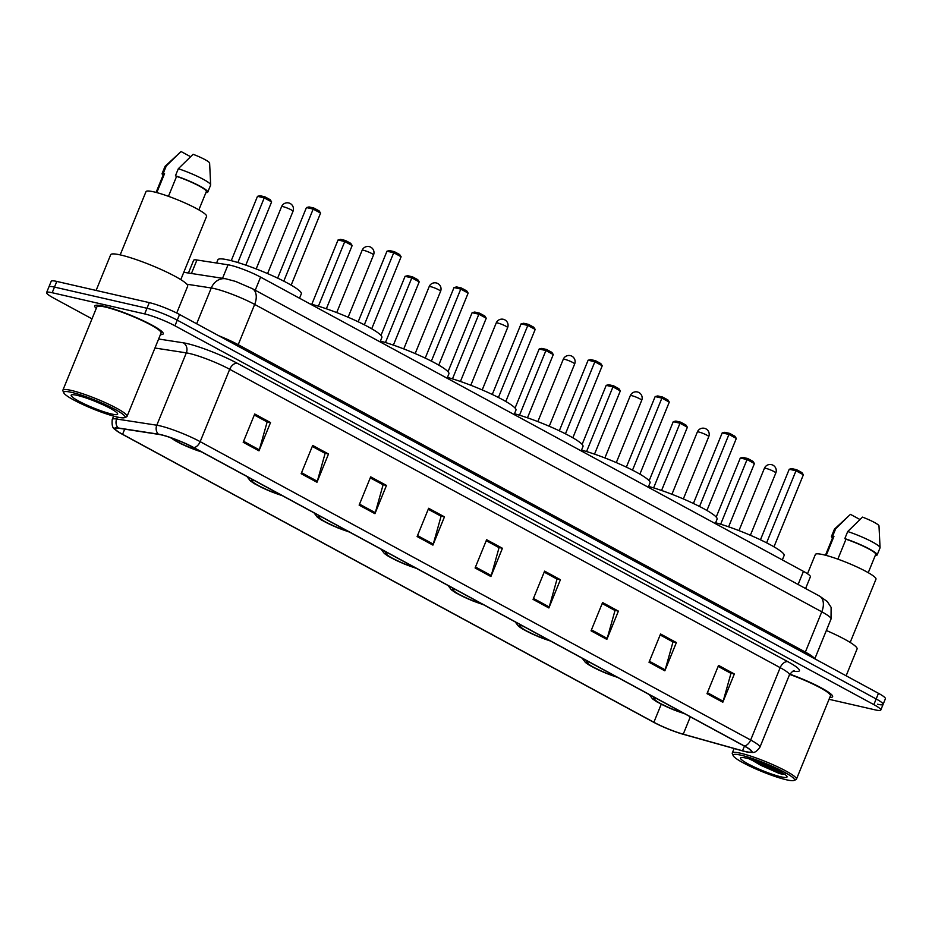 <?xml version="1.0" encoding="UTF-8"?>
<svg xmlns="http://www.w3.org/2000/svg" width="932" height="932" viewBox="0 0 932 932"><rect width="100%" height="100%" fill="white"/><g stroke="black" fill="none" stroke-linecap="round" stroke-linejoin="round"><path stroke-width="1.4" d="M188.439 273.018L193.635 260.273A23.102 3.099 22.2 0 1 196.943 259.993L228.049 264.793A23.102 3.099 22.2 0 1 230.32 265.236A23.102 3.099 22.2 0 1 260.587 277.119L803.454 571.363A23.102 3.099 22.2 0 1 810.397 576.78L805.597 588.535M877.513 704.231A23.102 3.099 -157.8 0 0 883.093 704.382L885.4 698.732A23.102 3.099 -157.8 0 0 878.468 693.315L179.561 314.503A23.102 3.099 -157.8 0 0 149.295 302.62L56.794 281.429A23.102 3.099 -157.8 0 0 51.213 281.266L48.907 286.916A23.102 3.099 -157.8 0 1 54.487 287.079A23.102 3.099 -157.8 0 0 48.907 286.916L46.6 292.578A23.102 3.099 -157.8 0 0 53.532 297.995L92 318.837M829.049 699.303L875.206 709.881A23.102 3.099 -157.8 0 0 880.787 710.044A23.102 3.099 -157.8 0 0 873.855 704.627L174.948 325.804A23.102 3.099 -157.8 0 0 144.681 313.921L146.988 308.271L54.487 287.079L146.988 308.271A23.102 3.099 -157.8 0 1 177.255 320.154A23.102 3.099 -157.8 0 0 146.988 308.271L149.295 302.62M873.855 704.627L876.162 698.965L177.255 320.154L876.162 698.965A23.102 3.099 -157.8 0 1 883.093 704.382A23.102 3.099 -157.8 0 0 876.162 698.965L878.468 693.315M103.697 306.185A36.965 4.951 -157.8 0 0 94.773 305.929A36.965 4.951 -157.8 0 0 96.264 308.399A36.965 4.951 -157.8 0 1 94.773 305.929A36.965 4.951 -157.8 0 1 103.697 306.185A36.965 4.951 -157.8 0 1 142.27 320.27A36.965 4.951 -157.8 0 1 163.228 333.866A36.965 4.951 -157.8 0 0 142.27 320.27A36.965 4.951 -157.8 0 0 103.697 306.185M161.271 434.883A24.64 3.297 22.2 0 1 193.553 447.558L744.027 745.926A24.64 3.297 22.2 0 1 751.425 751.705A24.64 3.297 22.2 0 1 742.548 750.784L683.238 734.195A24.64 3.297 22.2 0 1 653.88 722.265L122.593 434.3A24.64 3.297 22.2 0 1 115.184 428.522A24.64 3.297 22.2 0 1 118.714 428.219L158.848 434.405A24.64 3.297 22.2 0 1 161.271 434.883M160.852 434.65A25.257 3.39 -157.8 0 0 158.37 434.161L118.236 427.974A25.257 3.39 -157.8 0 0 116.686 430.829A25.257 3.39 -157.8 0 0 122.209 434.207L653.495 722.183A25.257 3.39 -157.8 0 0 683.587 734.404L742.897 750.994A25.257 3.39 -157.8 0 0 748.746 752.299A25.257 3.39 -157.8 0 0 744.412 746.008L193.938 447.64A25.257 3.39 -157.8 0 0 160.852 434.65M718.129 666.403L730.968 673.358L723.162 701.248A6.163 3.868 118.5 0 1 722.813 702.239L734.346 673.976L718.537 665.401L707.004 693.664L722.813 702.239M718.141 666.392L730.49 673.102L734.346 673.976M676.376 642.556L672.52 641.67L660.159 634.972L672.997 641.938L665.18 669.817A6.163 3.868 118.5 0 1 664.842 670.819L676.376 642.556L660.555 633.981L649.022 662.244L664.842 670.819M618.394 611.124L614.538 610.25L602.177 603.54L615.015 610.507L607.198 638.397A6.163 3.868 118.5 0 1 606.86 639.387L618.394 611.124L602.585 602.55L591.051 630.824L606.86 639.387M544.195 572.12L557.033 579.087L549.228 606.965A6.163 3.868 118.5 0 1 548.878 607.967L560.412 579.704L544.603 571.13L533.069 599.393L548.878 607.967M544.206 572.12L556.555 578.83L560.412 579.704M270.525 422.569L266.668 421.695L254.308 414.996L267.146 421.963L259.329 449.841A6.163 3.868 118.5 0 1 258.991 450.843L270.525 422.569L254.716 414.006L243.182 442.269L258.991 450.843M328.507 454L324.651 453.127L312.29 446.416L325.128 453.383L317.311 481.273A6.163 3.868 118.5 0 1 316.973 482.263L328.507 454L312.686 445.426L301.153 473.689L316.973 482.263M370.26 477.848L383.099 484.803L375.293 512.693A6.163 3.868 118.5 0 1 374.944 513.683L386.477 485.421L370.668 476.858L359.135 505.121L374.944 513.683M370.272 477.836L382.621 484.547L386.477 485.421M444.459 516.852L440.603 515.978L428.242 509.268L441.081 516.235L433.263 544.113A6.163 3.868 118.5 0 1 432.926 545.115L444.459 516.852L428.65 508.278L417.117 536.541L432.926 545.115M502.441 548.272L498.585 547.399L486.224 540.688L499.063 547.655L491.246 575.545A6.163 3.868 118.5 0 1 490.908 576.535L502.441 548.272L486.62 539.71L475.087 567.972L490.908 576.535M160.432 334.588A36.965 4.951 -157.8 0 0 163.228 333.866A36.965 4.951 -157.8 0 1 160.432 334.588M829.818 697.404A36.965 4.951 -157.8 0 0 832.614 696.682A36.965 4.951 -157.8 0 0 789.8 674.116A36.965 4.951 -157.8 0 1 832.614 696.682A36.965 4.951 -157.8 0 1 829.818 697.404M144.681 313.921L52.18 292.73A23.102 3.099 -157.8 0 0 46.6 292.578M117.059 416.977A33.109 4.439 -157.8 0 0 124.55 417.641A33.109 4.439 -157.8 0 0 108.182 405.921A33.109 4.439 -157.8 0 0 71.729 392.407A33.109 4.439 -157.8 0 0 63.795 392.85A33.109 4.439 -157.8 0 0 84.451 405.245A33.109 4.439 -157.8 0 0 117.059 416.977M124.55 417.641L126.531 416.837A34.659 4.648 -157.8 0 0 127.055 416.371A34.659 4.648 -157.8 0 0 107.413 403.626A34.659 4.648 -157.8 0 0 71.251 390.415A34.659 4.648 -157.8 0 0 62.887 390.182A34.659 4.648 -157.8 0 0 62.945 390.881L63.795 392.85M127.055 416.371L161.085 332.992A34.659 4.648 -157.8 0 0 141.443 320.247A34.659 4.648 -157.8 0 0 105.281 307.047A34.659 4.648 -157.8 0 0 96.916 306.803L62.887 390.182M176.719 313.024L187.693 286.147A41.591 5.569 -157.8 0 0 164.114 270.863A41.591 5.569 -157.8 0 0 120.729 255.007A41.591 5.569 -157.8 0 0 110.687 254.727L96.112 290.435M180.785 279.623L206.589 216.387A32.725 4.38 -157.8 0 0 188.043 204.353A32.725 4.38 -157.8 0 0 153.885 191.875A32.725 4.38 -157.8 0 0 145.986 191.654L120.181 254.89M77.216 395.378A25.106 3.367 -157.8 0 0 71.531 394.865A25.106 3.367 -157.8 0 0 83.95 403.754A25.106 3.367 -157.8 0 0 111.584 414.006A25.106 3.367 -157.8 0 0 117.607 413.668A25.106 3.367 -157.8 0 0 101.938 404.267A25.106 3.367 -157.8 0 0 77.216 395.378M95.052 401.331L103.091 404.791M156.809 192.609L164.545 173.643A23.102 3.099 -157.8 0 0 163.554 174.086L156.075 192.411M190.536 156.669L181.076 151.543L165.127 166.269A24.64 3.297 -157.8 0 0 165.011 166.444L162.121 173.503A24.64 3.297 -157.8 0 0 163.112 175.158M164.545 173.643L163.391 173.026L166.28 165.954A24.64 3.297 -157.8 0 0 165.127 166.269M166.28 165.954L179.259 153.186M163.391 173.026A24.64 3.297 -157.8 0 0 162.121 173.503M198.854 209.875L206.333 191.549A23.102 3.099 -157.8 0 0 176.591 176.404L168.459 196.314M209.572 163.216A15.401 2.062 -157.8 0 0 209.607 163.065A15.401 2.062 -157.8 0 0 193.11 154.304L178.327 168.715L175.437 175.787L176.591 176.404M206.007 192.353L206.496 192.609A24.64 3.297 -157.8 0 0 207.754 192.132L210.644 185.06A24.64 3.297 -157.8 0 0 210.679 184.851A24.64 3.297 -157.8 0 0 178.327 168.715M207.754 192.132A24.64 3.297 -157.8 0 0 175.437 175.787M172.327 438.261A20.795 2.784 -157.8 0 0 200.741 451.449M299.533 298.228L301.327 293.813A45.051 6.035 -157.8 0 0 275.79 277.258A45.051 6.035 -157.8 0 0 228.783 260.075A45.051 6.035 -157.8 0 0 217.902 259.772L216.574 263.022M313.851 208.034L313.187 209.094L306.442 207.556L309.04 206.939L313.851 208.034L319.128 210.888L320.573 213.102L313.187 209.094L283.794 281.138M306.442 207.556L277.643 278.12M320.573 213.102L291.168 285.134M264.909 196.827L264.234 197.887L257.488 196.337L260.086 195.72L264.909 196.827L270.175 199.681L271.62 201.883L264.234 197.887L237.858 262.544M257.488 196.337L231.241 260.68M271.62 201.883L245.803 265.131M786.445 779.793A33.109 4.439 -157.8 0 0 793.936 780.457A33.109 4.439 -157.8 0 0 777.568 768.737A33.109 4.439 -157.8 0 0 741.115 755.223A33.109 4.439 -157.8 0 0 733.181 755.666A33.109 4.439 -157.8 0 0 753.837 768.061A33.109 4.439 -157.8 0 0 786.445 779.793M793.936 780.457L795.916 779.653A34.659 4.648 -157.8 0 0 796.441 779.187A34.659 4.648 -157.8 0 0 776.799 766.453A34.659 4.648 -157.8 0 0 740.637 753.242A34.659 4.648 -157.8 0 0 732.272 752.998A34.659 4.648 -157.8 0 0 732.331 753.697L733.181 755.666M796.441 779.187L830.47 695.808A34.659 4.648 -157.8 0 0 789.649 674.407M846.128 675.793L857.079 648.963A41.591 5.569 -157.8 0 0 826.358 630.486M850.17 642.439L875.975 579.203A32.725 4.38 -157.8 0 0 857.428 567.169A32.725 4.38 -157.8 0 0 823.271 554.691A32.725 4.38 -157.8 0 0 815.372 554.47L807.496 573.763M749.025 758.799L780.224 773.723C783.754 774.515 785.583 774.527 785.734 773.758M746.602 758.194A25.106 3.367 -157.8 0 0 740.917 757.681A25.106 3.367 -157.8 0 0 753.336 766.57A25.106 3.367 -157.8 0 0 780.969 776.822A25.106 3.367 -157.8 0 0 786.992 776.484A25.106 3.367 -157.8 0 0 771.323 767.083A25.106 3.367 -157.8 0 0 746.602 758.194M826.195 555.425L833.93 536.459A23.102 3.099 -157.8 0 0 832.94 536.902L825.461 555.227M859.921 519.485L850.462 514.359L834.513 529.085A24.64 3.297 -157.8 0 0 834.396 529.26L831.507 536.319A24.64 3.297 -157.8 0 0 832.497 537.974M833.93 536.459L832.777 535.842L835.666 528.77A24.64 3.297 -157.8 0 0 834.513 529.085M835.666 528.77L848.644 516.013M832.777 535.842A24.64 3.297 -157.8 0 0 831.507 536.319M868.24 572.691L875.719 554.365A23.102 3.099 -157.8 0 0 845.976 539.22L837.845 559.142M878.958 526.032A15.401 2.062 -157.8 0 0 878.993 525.893A15.401 2.062 -157.8 0 0 862.496 517.12L847.712 531.531L844.823 538.603L845.976 539.22M875.393 555.169L875.87 555.425A24.64 3.297 -157.8 0 0 877.14 554.948L880.029 547.876A24.64 3.297 -157.8 0 0 880.064 547.667A24.64 3.297 -157.8 0 0 847.712 531.531M877.14 554.948A24.64 3.297 -157.8 0 0 844.823 538.603M783.742 773.618L761.188 764.147L754.582 760.5M779.385 773.513L760.733 765.277L750.318 759.172M254.087 480.364A20.795 2.784 -157.8 0 0 252.269 480.761A20.795 2.784 -157.8 0 0 261.484 487.168A20.795 2.784 -157.8 0 0 281.278 495.102M380.07 341.881L381.864 337.466A45.051 6.035 -157.8 0 0 356.758 321.109A45.051 6.035 -157.8 0 0 309.96 303.879M394.387 251.687L393.723 252.747L386.978 251.209L389.576 250.58L394.387 251.687L399.665 254.541L401.11 256.754L393.723 252.747L364.33 324.79M386.978 251.209L358.179 321.773M401.11 256.754L371.705 328.786M345.446 240.479L344.77 241.539L338.036 239.99L340.623 239.373L345.446 240.479L350.712 243.334L352.156 245.535L344.77 241.539L318.395 306.197M338.036 239.99L311.777 304.333M352.156 245.535L326.34 308.783M321.132 516.701A20.795 2.784 -157.8 0 0 319.315 517.097A20.795 2.784 -157.8 0 0 328.53 523.504A20.795 2.784 -157.8 0 0 348.323 531.438M447.115 378.217L448.909 373.802A45.051 6.035 -157.8 0 0 425.912 358.436A45.051 6.035 -157.8 0 0 380.396 341.077M461.433 288.023L460.769 289.095L454.024 287.545L456.622 286.928L461.433 288.023L466.711 290.889L468.144 293.091L460.769 289.095L431.365 361.127M454.024 287.545L425.225 358.109M468.144 293.091L438.751 365.123M412.492 276.816L411.816 277.876L405.07 276.326L407.668 275.709L412.492 276.816L417.757 279.67L419.202 281.872L411.816 277.876L385.44 342.533M405.07 276.326L380.978 335.38M419.202 281.872L393.386 345.12M388.178 553.049A20.795 2.784 -157.8 0 0 386.361 553.433A20.795 2.784 -157.8 0 0 395.576 559.852A20.795 2.784 -157.8 0 0 415.369 567.786M514.149 414.554L515.955 410.15A45.051 6.035 -157.8 0 0 492.946 394.784A45.051 6.035 -157.8 0 0 447.442 377.413M528.479 324.371L527.815 325.431L521.07 323.882L523.668 323.264L528.479 324.371L533.756 327.225L535.189 329.427L527.815 325.431L498.41 397.475M521.07 323.882L492.271 394.457M535.189 329.427L505.796 401.459M479.526 313.152L478.862 314.212L472.116 312.674L474.714 312.045L479.526 313.152L484.803 316.006L486.248 318.22L478.862 314.212L452.474 378.87M472.116 312.674L448.024 371.717M486.248 318.22L460.431 381.456M455.224 589.385A20.795 2.784 -157.8 0 0 453.406 589.781A20.795 2.784 -157.8 0 0 462.622 596.189A20.795 2.784 -157.8 0 0 482.415 604.122M581.195 450.902L583.001 446.486A45.051 6.035 -157.8 0 0 559.992 431.12A45.051 6.035 -157.8 0 0 514.476 413.761M595.525 360.707L594.861 361.767L588.115 360.218L590.702 359.601L595.525 360.707L600.791 363.562L602.235 365.763L594.861 361.767L565.456 433.811M588.115 360.218L559.317 430.794M602.235 365.763L572.842 437.807M546.571 349.488L545.907 350.56L539.162 349.011L541.76 348.393L546.571 349.488L551.849 352.354L553.282 354.556L545.907 350.56L519.52 415.206M539.162 349.011L515.07 408.053M553.282 354.556L527.477 417.804M522.258 625.721A20.795 2.784 -157.8 0 0 520.452 626.118A20.795 2.784 -157.8 0 0 529.667 632.525A20.795 2.784 -157.8 0 0 549.461 640.459M648.241 487.238L650.047 482.823A45.051 6.035 -157.8 0 0 627.038 467.456A45.051 6.035 -157.8 0 0 581.521 450.098M662.57 397.044L661.906 398.104L655.161 396.566L657.747 395.937L662.57 397.044L667.836 399.898L669.281 402.111L661.906 398.104L632.502 470.147M655.161 396.566L626.362 467.13M669.281 402.111L639.888 474.143M613.617 385.836L612.953 386.897L606.208 385.347L608.806 384.73L613.617 385.836L618.895 388.691L620.328 390.892L612.953 386.897L586.566 451.542M606.208 385.347L582.116 444.389M620.328 390.892L594.523 454.14M589.304 662.058A20.795 2.784 -157.8 0 0 587.498 662.454A20.795 2.784 -157.8 0 0 596.713 668.861A20.795 2.784 -157.8 0 0 616.495 676.795M715.287 523.574L717.092 519.159A45.051 6.035 -157.8 0 0 694.084 503.793A45.051 6.035 -157.8 0 0 648.567 486.434M729.616 433.38L728.941 434.452L722.195 432.902L724.793 432.285L729.616 433.38L734.882 436.246L736.327 438.448L728.941 434.452L699.548 506.484M722.195 432.902L693.396 503.466M736.327 438.448L706.922 510.48M680.663 422.173L679.999 423.233L673.254 421.683L675.84 421.066L680.663 422.173L685.929 425.027L687.373 427.229L679.999 423.233L653.612 487.89M673.254 421.683L649.15 480.737M687.373 427.229L661.569 490.477M656.349 698.394A20.795 2.784 -157.8 0 0 654.544 698.79A20.795 2.784 -157.8 0 0 663.759 705.209A20.795 2.784 -157.8 0 0 683.54 713.143M782.332 559.911L784.127 555.495A45.051 6.035 -157.8 0 0 761.129 540.129A45.051 6.035 -157.8 0 0 715.613 522.77M796.662 469.728L795.986 470.788L789.241 469.239L791.839 468.621L796.662 469.728L801.928 472.582L803.372 474.784L795.986 470.788L766.593 542.832M789.241 469.239L760.442 539.814M803.372 474.784L773.968 546.816M747.709 458.509L747.045 459.569L740.299 458.031L742.886 457.402L747.709 458.509L752.974 461.363L754.419 463.577L747.045 459.569L720.657 524.227M740.299 458.031L716.195 517.074M754.419 463.577L728.603 526.813M222.55 278.284L228.049 264.793M255.24 290.225L260.587 277.119M191.433 273.484L196.943 259.993M798.107 584.469L803.454 571.363M237.846 346.087A3.856 2.412 118.5 0 1 238.219 344.689L805.353 652.085L821.779 611.811A15.401 9.67 -61.5 0 0 819.484 596.061L827.255 601.49L831.123 607.361L831.029 619.034A30.803 4.124 -157.8 0 0 821.779 611.811L254.657 304.415A30.803 4.124 -157.8 0 0 214.302 288.57A30.803 4.124 -157.8 0 0 211.273 287.976L196.664 323.765M218.799 335.765A30.803 4.124 22.2 0 1 238.219 344.689L254.657 304.415A15.401 9.67 -61.5 0 0 252.351 288.664L819.484 596.061M56.794 281.429L52.18 292.73M179.561 314.503L174.948 325.804M183.779 272.307L225.672 278.773A15.401 13.316 98.8 0 0 211.273 287.976L186.866 284.213M804.98 653.483A3.856 2.412 118.5 0 1 805.353 652.085A30.803 4.124 22.2 0 1 814.533 658.668M158.638 339.003L183.173 342.79A38.503 5.161 22.2 0 1 237.404 363.34L787.878 661.708A7.701 4.835 -61.5 0 0 780.177 667.662L229.703 369.293A30.803 4.124 -157.8 0 0 189.347 353.461A30.803 4.124 -157.8 0 0 186.318 352.867L154.957 348.02M787.878 661.708A38.503 5.161 22.2 0 1 793.26 671.098M789.427 674.896A30.803 4.124 -157.8 0 0 780.177 667.662L750.656 740.02A30.803 4.124 22.2 0 1 759.906 747.243L789.427 674.896C792.107 671.553 793.714 670.213 794.262 670.865M116.686 430.829C115.696 428.557 111.211 430.514 112.248 419.412A30.803 4.124 22.2 0 1 116.663 419.027L156.797 425.213A30.803 4.124 22.2 0 1 159.815 425.808A30.803 4.124 22.2 0 1 200.17 441.652A7.701 4.835 118.5 0 1 193.938 447.64M158.37 434.161A7.701 6.652 98.8 0 1 156.797 425.213L186.318 352.867A7.701 6.652 -81.2 0 0 183.173 342.79M117.467 417.07L116.663 419.027A7.701 6.652 98.8 0 0 118.236 427.974M744.412 746.008A7.701 4.835 -61.5 0 0 750.656 740.02L200.17 441.652L229.703 369.293A7.701 4.835 -61.5 0 1 237.404 363.34M653.88 722.265L661.242 704.243M683.238 734.195L690.321 716.813M742.548 750.784L744.435 746.148M122.593 434.3L124.69 429.139M491.246 575.545L475.483 567.005M433.263 544.113L417.513 535.574M375.293 512.693L359.531 504.154M317.311 481.273L301.549 472.722M259.329 449.841L243.578 441.302M549.228 606.965L533.465 598.426M607.198 638.397L591.447 629.857M665.18 669.817L649.418 661.277M723.162 701.248L707.4 692.697M171.29 437.889A21.949 2.936 -157.8 0 0 201.568 451.904M291.157 209.84A6.163 0.827 22.2 0 1 293.009 211.284A6.163 6.163 0 0 0 290.236 203.537A6.163 6.163 0 0 0 281.592 206.636A6.163 0.827 22.2 0 1 283.083 206.671A6.163 0.827 22.2 0 1 291.157 209.84M253.259 479.922A21.949 2.936 -157.8 0 0 257.791 485.467A21.949 2.936 -157.8 0 0 282.105 495.556M371.693 253.492A6.163 0.827 22.2 0 1 373.546 254.937A6.163 6.163 0 0 0 370.773 247.19A6.163 6.163 0 0 0 362.129 250.289A6.163 0.827 22.2 0 1 363.62 250.324A6.163 0.827 22.2 0 1 371.693 253.492M320.305 516.258A21.949 2.936 -157.8 0 0 324.837 521.803A21.949 2.936 -157.8 0 0 349.151 531.892M438.739 289.829A6.163 0.827 22.2 0 1 440.591 291.273A6.163 6.163 0 0 0 437.819 283.538A6.163 6.163 0 0 0 429.174 286.625A6.163 0.827 22.2 0 1 430.666 286.66A6.163 0.827 22.2 0 1 438.739 289.829M387.351 552.594A21.949 2.936 -157.8 0 0 391.883 558.152A21.949 2.936 -157.8 0 0 416.196 568.229M505.785 326.177A6.163 0.827 22.2 0 1 507.625 327.621A6.163 6.163 0 0 0 504.864 319.874A6.163 6.163 0 0 0 496.22 322.961A6.163 0.827 22.2 0 1 497.711 323.008A6.163 0.827 22.2 0 1 505.785 326.177M454.397 588.931A21.949 2.936 -157.8 0 0 458.928 594.488A21.949 2.936 -157.8 0 0 483.242 604.565M572.819 362.513A6.163 0.827 22.2 0 1 574.671 363.958A6.163 6.163 0 0 0 571.91 356.21A6.163 6.163 0 0 0 563.266 359.298A6.163 0.827 22.2 0 1 564.757 359.344A6.163 0.827 22.2 0 1 572.819 362.513M521.442 625.279A21.949 2.936 -157.8 0 0 525.974 630.824A21.949 2.936 -157.8 0 0 550.276 640.913M639.865 398.849A6.163 0.827 22.2 0 1 641.717 400.294A6.163 6.163 0 0 0 638.944 392.547A6.163 6.163 0 0 0 630.312 395.634A6.163 0.827 22.2 0 1 631.791 395.681A6.163 0.827 22.2 0 1 639.865 398.849M588.476 661.615A21.949 2.936 -157.8 0 0 593.02 667.161A21.949 2.936 -157.8 0 0 617.322 677.249M706.91 435.186A6.163 0.827 22.2 0 1 708.763 436.63A6.163 6.163 0 0 0 705.99 428.895A6.163 6.163 0 0 0 697.357 431.982A6.163 0.827 22.2 0 1 698.837 432.017A6.163 0.827 22.2 0 1 706.91 435.186M655.522 697.952A21.949 2.936 -157.8 0 0 660.054 703.509A21.949 2.936 -157.8 0 0 684.368 713.586M773.956 471.534A6.163 0.827 22.2 0 1 775.808 472.978A6.163 6.163 0 0 0 773.036 465.231A6.163 6.163 0 0 0 764.391 468.318A6.163 0.827 22.2 0 1 765.883 468.365A6.163 0.827 22.2 0 1 773.956 471.534M225.672 278.773L235.586 281.417L252.351 288.664M831.029 619.034L814.801 658.808M748.746 752.299C752.905 752.124 754.64 754.361 759.906 747.243M880.787 710.044L883.093 704.382M112.248 419.412L113.599 416.091M209.607 163.065L210.679 184.851M202.011 452.137L181.169 443.912L170.09 437.469M267.577 273.589L293.009 211.284M256.172 268.929L281.592 206.636M734.101 748.524L732.272 752.998M878.993 525.893L880.064 547.667M282.547 495.789L270.49 491.444L254.494 483.743L250.289 480.854L246.945 476.497M348.114 317.241L373.546 254.937M336.708 312.581L362.129 250.289M349.593 532.137L337.535 527.78L321.528 520.079L317.334 517.19L313.991 512.833M415.159 353.577L440.591 291.273M403.754 348.918L429.174 286.625M416.639 568.473L404.581 564.128L388.574 556.427L384.38 553.538L381.037 549.169M482.205 389.914L507.625 327.621M470.8 385.254L496.22 322.961M483.685 604.81L471.627 600.464L455.62 592.764L451.426 589.874L448.082 585.517M549.251 426.25L574.671 363.958M537.846 421.602L563.266 359.298M550.73 641.146L538.673 636.801L522.666 629.1L518.472 626.211L515.128 621.854M616.297 462.587L641.717 400.294M604.891 457.938L630.312 395.634M617.776 677.482L605.718 673.137L589.711 665.436L585.506 662.547L582.162 658.19M683.342 498.935L708.763 436.63M671.925 494.275L697.357 431.982M684.81 713.83L672.764 709.485L656.757 701.784L652.551 698.884L649.208 694.526M750.377 535.271L775.808 472.978M738.971 530.611L764.391 468.318"/></g></svg>
